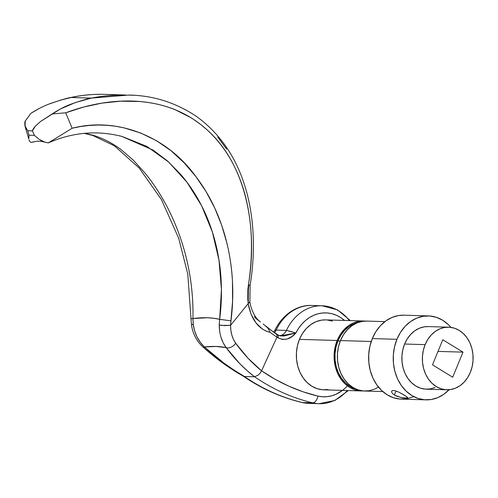 <?xml version="1.0" encoding="UTF-8"?>
<svg xmlns="http://www.w3.org/2000/svg" width="498" height="498" viewBox="0 0 498 498"><rect width="100%" height="100%" fill="white"/><g stroke="black" fill="none" stroke-linecap="round" stroke-linejoin="round"><path stroke-width="0.75" d="M391.988 390.824L391.627 391.291L392.623 390.544L394.628 390.6L398.817 392.119L405.77 396.041L407.825 397.896L405.005 398.132L400.498 397.379L394.366 395.007L396.022 390.974L394.366 395.007L392.387 393.42L391.571 391.907L391.627 391.291L392.623 390.544L394.628 390.6L398.817 392.119L403.299 394.522L407.37 397.186L407.582 398.095L402.123 397.728L397.223 396.383L394.366 395.007L392.387 393.42L391.571 391.907M347.324 390.525A48.978 39.678 -88.3 0 1 319.156 403.691A48.978 39.678 -88.3 0 1 312.638 402.826L302.386 402.527A48.978 39.678 91.7 0 0 308.903 403.386L301.906 402.465C281.059 397.485 261.425 388.658 243.005 375.996M337.177 340.483A34.985 28.342 -88.3 0 1 363.472 320.998A34.985 28.342 -88.3 0 1 365.109 321.104L359.102 321.285L353.673 322.841L348.581 325.667L344.025 329.657L340.171 334.662L337.177 340.483L335.154 346.901L334.177 353.667L334.289 360.521L335.478 367.2L337.706 373.45L340.887 379.022L344.89 383.715L349.571 387.338L354.744 389.753L360.216 390.874L363.048 390.93A34.985 28.342 -88.3 0 1 361.405 390.942A34.985 28.342 -88.3 0 1 337.177 340.483L299.447 339.368L337.177 340.483M363.472 320.998L325.742 319.884A34.985 28.342 91.7 0 0 299.447 339.368A34.985 28.342 91.7 0 0 323.669 389.822L361.405 390.942M337.937 340.949L340.283 341.018L337.937 340.949A33.939 27.49 91.7 0 0 355.865 389.019L349.957 386.398L345.419 382.881L341.528 378.331L338.447 372.921L336.287 366.864L335.129 360.384L335.023 353.736L335.969 347.174L337.937 340.949L340.837 335.303L344.572 330.448L348.998 326.576L353.935 323.831L357.832 322.592A33.939 27.49 91.7 0 0 337.937 340.949M428.473 315.919L403.866 315.19A41.981 34.007 91.7 0 0 372.317 338.578L396.925 339.306A41.981 34.007 -88.3 0 1 428.473 315.919A41.981 34.007 -88.3 0 1 450.914 327.379L448.287 324.59L442.672 320.245L436.466 317.344L429.899 316L423.232 316.261L416.72 318.129L410.607 321.521L405.142 326.315L400.517 332.315L396.925 339.306L394.497 347.006L393.32 355.124L393.457 363.347L394.883 371.365L397.56 378.86L401.376 385.552L406.181 391.179L411.796 395.524L418.009 398.425L424.57 399.77L431.237 399.502L437.754 397.641L443.861 394.248L449.333 389.455M448.667 327.192L428.162 326.582A31.312 25.367 91.7 0 0 404.625 344.025L425.136 344.635A31.312 25.367 -88.3 0 1 448.667 327.192A31.312 25.367 -88.3 0 1 470.349 372.348A31.312 25.367 -88.3 0 1 446.818 389.791A31.312 25.367 -88.3 0 1 425.136 344.635L404.625 344.025A31.312 25.367 91.7 0 0 426.313 389.181L446.818 389.791M384.873 321.633L366.752 321.092A34.985 28.342 91.7 0 0 340.458 340.582L371.228 341.491L340.458 340.582A34.985 28.342 91.7 0 0 364.685 391.036L382.8 391.571M432.494 364.841L442.784 339.748L432.494 364.841L452.701 377.229L462.991 352.136L442.784 339.748L462.991 352.136L438.003 351.401L462.991 352.136L452.701 377.229L432.494 364.841M470.349 372.348L467.666 377.559L464.223 382.034L460.14 385.608L455.583 388.141L450.727 389.529L445.754 389.729L440.861 388.726L436.229 386.566L432.04 383.323L428.454 379.127L425.609 374.135L423.611 368.545L422.547 362.563L422.447 356.431L423.325 350.374L425.136 344.635L427.813 339.424L431.262 334.942L435.339 331.369L439.896 328.842L444.758 327.447L449.725 327.248L454.624 328.25L459.256 330.417L463.445 333.66L467.031 337.856L469.875 342.848L471.867 348.438L472.938 354.414L473.032 360.552L472.16 366.603L470.349 372.348M435.078 387.537L430.222 388.926L425.248 389.125L420.356 388.123L415.724 385.956L411.535 382.713L407.949 378.517L405.104 373.525L403.106 367.935L402.042 361.959L401.942 355.827L402.814 349.77L404.625 344.025L407.308 338.814L410.757 334.339L414.834 330.765L419.391 328.232L424.246 326.844L428.236 326.588M449.072 389.735A41.981 34.007 -88.3 0 1 425.995 399.85A41.981 34.007 -88.3 0 1 396.925 339.306L372.317 338.578A41.981 34.007 91.7 0 0 401.388 399.122L425.995 399.85M403.971 315.197L398.624 315.539L392.113 317.4L386 320.793L380.534 325.586L375.909 331.587L372.317 338.578L369.89 346.278L368.719 354.395L368.85 362.619L370.275 370.637L372.952 378.131L376.768 384.823L381.574 390.451L387.189 394.796L393.401 397.697L399.962 399.041L406.629 398.78L413.147 396.912M378.486 387.095L374.484 389.193L369.055 390.749L363.496 390.974L358.025 389.853L352.852 387.432L348.17 383.809L344.168 379.121L340.987 373.544L338.758 367.3L337.569 360.62L337.457 353.767L338.435 347L340.458 340.582L343.452 334.762L347.305 329.757L351.862 325.767L356.954 322.934L362.382 321.384L366.839 321.098M342.462 390.382L336.119 394.217L331.668 395.829L327.086 396.688L322.461 396.769L317.88 396.078L303.214 391.851L288.877 386.205L274.964 379.177L261.556 370.811L276.975 337.134A198.042 160.424 91.7 0 0 277.896 337.762L282.534 339.505L287.39 338.964L291.89 336.536L295.899 332.975L284.022 335.982L280.393 335.889L277.23 334.631A194.544 157.586 -88.3 0 1 276.328 334.015L276.402 333.934M350.368 320.612L337.563 309.905L322.05 305.772L311.798 305.467A48.978 39.678 91.7 0 0 276.16 330.093L286.418 330.398A48.978 39.678 -88.3 0 1 322.05 305.772A48.978 39.678 -88.3 0 1 349.391 320.581M310.192 403.399A48.978 39.678 -88.3 0 1 302.386 402.527A6.997 4.046 103.3 0 1 301.869 402.452A6.997 4.046 -76.7 0 0 302.386 402.527A243.522 197.264 -88.3 0 1 244.356 376.482L242.837 375.865L244.356 376.482A243.522 197.264 91.7 0 0 302.386 402.527L312.638 402.826A243.522 197.264 -88.3 0 1 254.609 376.787L244.356 376.482L254.571 376.812L246.89 370.45L239.582 363.447L226.148 347.616L215.995 346.471L204.398 346.975L223.77 362.98L233.979 370.064L244.474 376.513C230.244 368.321 216.885 358.473 204.398 346.975C212.596 346.079 219.848 346.291 226.148 347.616L223.216 342.91L221.031 337.432M321.627 305.766A48.978 39.678 91.7 0 0 286.418 330.398L295.899 332.975L298.619 328.319L301.825 324.148L305.448 320.55L309.426 317.587L313.69 315.309L318.16 313.765L322.748 312.981L327.373 312.968L331.948 313.728L336.387 315.253L340.613 317.506L344.541 320.451M325.823 319.884L321.366 320.17L315.944 321.727L310.852 324.553L306.289 328.543L302.442 333.548L299.447 339.368L297.424 345.786L296.447 352.553L296.553 359.407L297.748 366.086L299.977 372.33L303.151 377.907L307.16 382.595L311.841 386.224L317.014 388.639L322.486 389.76L328.039 389.536M332.396 321.067L326.925 319.946M270.806 330.093L276.266 333.785M254.372 316.579L255.698 318.284L259.408 321.204M260.423 321.976L260.479 322.019C257.889 320.071 255.754 317.525 254.073 314.375C251.826 310.03 250.426 305.847 249.871 301.819L248.222 303.575L247.774 298.943L247.867 289.519L248.427 284.763C250.631 271.105 251.627 256.75 251.422 241.692C251.222 227.58 249.461 213.412 246.143 199.194C242.881 185.43 237.913 172.532 231.234 160.505C224.598 148.672 216.456 138.382 206.813 129.636L200.931 124.649L191.655 118.063L174.923 109.597C163.973 105.221 151.996 102.513 138.998 101.468L120.423 101.194L101.959 103.123L83.72 107.033L65.686 112.809L72.154 128.241L80.72 126.511L89.397 125.434L98.168 125.023L106.877 125.297L115.499 126.237L124.014 127.837L140.716 133.022L156.453 140.685L170.97 150.676L184.148 162.834L195.807 176.491L205.998 191.531L214.688 207.934L221.685 225.258L226.988 243.398C230.144 257.024 231.968 269.779 232.466 281.675L232.585 301.172L230.537 325.381L230.879 330.485L231.887 335.247L233.518 339.561L235.697 343.253L247.973 358.162L261.543 370.829L276.944 337.208L270.053 332.371L266.125 331.108L262.409 329.066L255.928 322.847L251.06 314.194L248.135 303.643L230.655 325.231L248.135 303.643C251.247 319.666 258.549 329.24 270.053 332.371L268.988 329.832L267.339 327.522L263.149 323.974L267.339 327.522L268.988 329.832L270.053 332.371L276.944 337.208L277.087 335.229L276.241 334.009L272.985 331.668L276.608 334.37L277.087 335.229L276.975 337.134A198.042 160.424 91.7 0 0 277.896 337.762A3.498 1.824 -55.9 0 0 277.828 334.818M261.543 370.829L261.556 370.811C252.069 363.135 243.454 353.941 235.697 343.253A6.997 4.283 143.9 0 1 226.148 347.616C234.589 359.002 244.064 368.732 254.571 376.812L258.25 375.062L260.137 373.164L261.543 370.829L260.137 373.164L258.25 375.062L254.609 376.787A243.522 197.264 91.7 0 0 312.638 402.826A6.997 4.046 -76.7 0 0 317.88 396.078A236.525 191.593 -88.3 0 1 261.556 370.811M128.64 95.074L91.439 98.1C102.146 95.983 113.55 94.956 125.652 95.006L101.692 94.296C90.823 94.284 80.657 95.348 71.202 97.502L91.439 98.1L75.242 102.594L60.177 109.112L40.581 121.456L35.426 126.081L32.395 130.874L34.393 135.356L29.015 135.195L28.803 138.874L29.015 135.195L27.732 130.737L32.395 130.874L34.393 135.356L29.015 135.195L27.732 130.737L25.074 126.467L25.242 121.033L30.907 113.32L39.218 108.489M84.834 133.308L92.852 135.207C102.289 137.965 111.49 142.602 120.448 149.12L133.171 160.001L144.98 173.03C152.282 181.888 159.117 192.135 165.498 203.775C171.505 214.812 176.659 226.715 180.955 239.476C185.212 252.237 188.344 265.229 190.354 278.45C192.409 292.208 193.268 305.567 192.919 318.533L207.324 317.755L213.767 318.253L219.649 319.324C221.373 306.401 221.847 293.073 221.075 279.359C220.303 266.175 218.23 253.214 214.862 240.478C211.445 227.742 206.882 215.858 201.155 204.827C195.073 193.199 188.151 182.947 180.388 174.082L167.54 161.016L153.085 150.085L121.805 136.408M219.686 331.413L219.232 324.982C219.325 334.034 221.635 341.578 226.148 347.616A6.997 4.283 -36.1 0 0 235.697 343.253C232.342 338.534 230.624 332.577 230.537 325.381L230.979 320.849C237.733 268.553 225.27 214.887 195.807 176.491C167.54 137.075 118.119 116.358 72.154 128.241L65.686 112.809L52.197 113.949L65.686 112.809C112.255 95.404 167.807 94.265 206.813 129.636C246.323 164.352 257.983 228.57 248.427 284.763L250.121 285.205C258.344 235.523 251.795 180.681 223.204 142.77C215.254 132.182 206.072 123.224 195.658 115.891C174.941 102.271 152.463 95.33 128.223 95.062L133.147 95.286M217.757 137.068L226.609 149.089M248.384 300.773L248.085 296.957M248.054 293.042L248.807 285.142M122.228 136.52L146.91 146.424L168.685 162.074L186.98 182.231L201.653 205.792L212.385 232.012L219.008 260.205L221.436 289.568L219.649 319.324L230.979 320.849L219.649 319.324L219.232 324.982L221.473 325.393L230.537 325.319L224.567 325.611L219.232 324.982L219.649 319.324C212.123 317.506 203.215 317.245 192.919 318.533L193.243 324.21L194.556 330.672L196.922 336.716L200.252 342.226L204.398 346.975A6.997 1.88 132.2 0 1 203.016 347.025A6.997 1.88 -47.8 0 0 204.398 346.975C198.148 340.887 194.432 333.299 193.243 324.21L191.599 324.64L193.243 324.21L192.919 318.533A6.997 0.753 -178.6 0 0 191.114 319.013A6.997 0.753 1.4 0 1 192.919 318.533M48.238 142.951L72.16 128.241L48.238 142.951L44.297 141.924L48.231 142.945M193.019 324.553L191.68 324.515M33.509 142.023L30.951 142.434L34.754 141.656M277.23 334.631C278.382 334.861 278.6 335.907 277.896 337.762C284.495 340.912 290.496 339.319 295.899 332.975A41.981 34.007 -88.3 0 1 344.529 320.438M348.009 385.072A41.981 34.007 -88.3 0 1 317.88 396.078A6.997 4.046 103.3 0 1 312.638 402.826A48.978 39.678 91.7 0 0 320.444 403.704M274.964 330.292L276.16 330.093A48.978 39.678 -88.3 0 1 311.375 305.461M49.346 103.933L60.8 100.042L71.202 97.502C69.048 97.564 62.182 99.55 50.591 103.453C44.216 105.757 37.649 109.05 30.907 113.32L25.242 121.033C24.869 121.307 24.757 122.888 24.9 125.776L27.732 130.737L32.395 130.874C32.594 129.797 33.603 128.198 35.426 126.081L40.581 121.456L52.197 113.949C58.64 109.666 64.995 106.373 71.264 104.063C82.643 100.154 89.366 98.168 91.439 98.1L71.202 97.502M248.216 303.543L249.878 301.969L250.121 285.205L248.427 284.763L248.216 303.543M295.899 332.975L280.393 335.889L279.341 335.621M311.798 305.467C298.613 304.658 283.038 313.248 274.753 330.516L276.16 330.093A10.495 8.503 -88.3 0 1 274.541 332.571A10.495 8.503 91.7 0 0 276.16 330.093L286.418 330.398A10.495 8.503 -88.3 0 1 279.509 335.652A10.495 8.503 91.7 0 0 286.418 330.398L292.002 331.755M265.907 326.109L272.985 331.668M276.216 333.741L277.803 334.805M275.836 333.448L270.812 330.099M34.393 135.356L38.894 139.172L34.393 135.356M40.606 140.218L44.297 141.924L38.894 139.172M29.762 141.494L29.002 139.876L29.762 141.494L30.951 142.44M25.074 126.467L28.803 138.874M348.301 390.55L334.88 400.479L319.156 403.691L308.903 403.386M48.462 142.864C72.552 132.269 97.029 130.127 121.879 136.427M243.13 376.071C228.85 367.985 215.491 358.311 203.041 347.05C196.554 341.093 192.689 333.61 191.444 324.609L187.79 274.143L178.707 238.281L161.414 199.549L139.272 168.119L114.403 145.821L92.728 135.468L84.181 133.364M61.422 99.861C75.354 95.846 89.547 94.01 104.007 94.346M274.753 330.516L273.8 332.085M45.523 142.328C40.786 141.015 37.057 140.834 34.337 141.793"/></g></svg>
